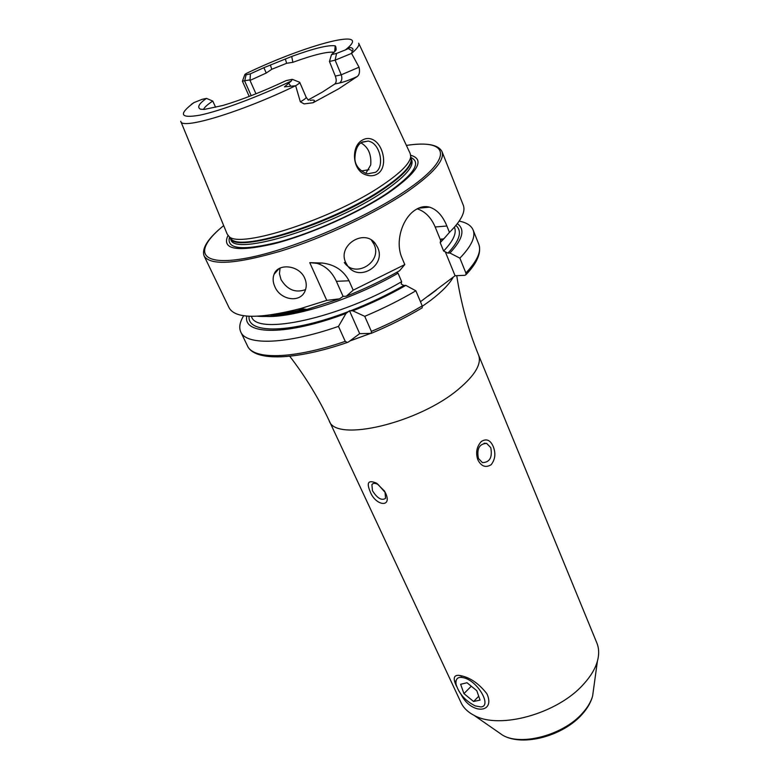 <?xml version="1.0" encoding="UTF-8"?>
<svg xmlns="http://www.w3.org/2000/svg" width="779" height="779" viewBox="0 0 779 779"><rect width="100%" height="100%" fill="white"/><g stroke="black" fill="none" stroke-linecap="round" stroke-linejoin="round"><path stroke-width="1.17" d="M456.64 686.465C452.765 678.636 453.563 674.935 459.035 675.374C469.153 676.863 478.394 682.94 486.768 693.602L487.401 694.878C494.869 713.457 471.052 714.528 461.11 694.469M365.926 174.856C352.147 170.708 350.706 146.481 362.186 140.21C365.663 138.117 369.197 137.912 372.79 139.607C383.735 144.651 388.185 167.524 377.542 173.873C374.056 176.025 370.181 176.356 365.926 174.856M361.67 142.382C357.386 144.797 355.127 150.318 354.893 158.935C355.214 164.856 358.652 169.569 365.215 173.094L367.746 173.795L375.478 172.325C384.437 167.154 380.736 146.218 370.921 141.934L368.379 141.048L361.67 142.382M345.73 262.591C337.18 245.307 364.358 228.208 375.342 243.623L377.64 247.479C386.472 265.493 358.846 282.553 347.551 265.746L345.73 262.591M344.308 262.484C355.175 278.804 382.645 262.095 374.095 244.411L371.359 240.059M274.86 286.691C272.864 282.261 272.592 278.132 274.062 274.296C277.899 262.903 299.224 264.938 304.725 278.23C306.585 282.524 306.731 286.653 305.183 290.635C300.528 303.479 280.362 300.197 274.86 286.691M280.07 268.093L279.447 273.731L281.015 279.564C287.315 289.866 295.494 293.216 305.563 289.593M478.608 355.146C481.734 363.793 475.219 374.991 459.045 388.721C419.141 423.133 335.126 442.745 329.186 420.738L461.002 702.58C463.495 707.877 467.848 712.133 474.06 715.336C499.388 729.845 557.706 713.661 583.578 684.176C590.628 676.464 595.244 668.801 597.405 661.196C599.246 654.457 599.061 648.371 596.85 642.948L478.608 355.146C468.354 330.218 461.071 303.732 456.737 275.669M385.05 492.318L378.185 484.587C375.205 482.931 373.112 482.931 371.904 484.567L372.44 490.673C377.24 498.297 381.622 500.858 385.566 498.365L385.05 492.318M370.035 491.228C366.286 482.376 368.477 479.698 376.627 483.223L384.505 491.101L385.683 493.292C392.489 508.288 375.118 505.853 370.035 491.228M490.77 447.652L486.671 443.407C479.358 443.709 476.612 448.723 478.413 458.451L482.435 462.629C489.777 462.375 492.552 457.38 490.77 447.652M477.878 459.853C475.472 452.862 476.612 446.747 481.295 441.508C486.378 438.334 490.351 439.979 493.204 446.455C495.941 453.388 495.24 459.493 491.101 464.761C485.619 467.994 481.218 466.358 477.878 459.853M310.071 100.403C314.58 99.576 315.592 100.355 313.09 102.731L338.729 88.787L357.249 76.508C359.44 74.784 360.034 71.678 359.051 67.208L351.553 53.41L352.312 50.839C354.679 48.795 350.355 46.185 348.262 48.58L345.438 49.905C374.787 26.476 307.325 44.062 246.203 73.499L248.014 72.651M313.09 102.731L304.102 103.909L300.334 101.796L295.66 85.748L284.452 86.849L291.288 81.016L292.271 79.322L286.166 80.597C262.679 91.61 241.587 99.897 222.891 105.467L204.517 109.381L200.602 109.245C196.834 107.414 198.791 103.792 206.474 98.378L202.073 99.361L193.922 102.614L191.235 104.425M292.875 79.565L299.72 82.292C299.876 82.905 298.523 84.064 295.66 85.748M365.809 173.308L370.716 164.992C371.564 154.485 368.301 147.114 360.95 142.869M227.984 235.462C221.402 249.494 236.748 252.269 274.023 243.769C310.003 234.586 359.343 212.599 389.023 192.54C418.07 171.935 425.305 159.5 410.728 155.245M180.835 121.534L227.117 233.953L228.919 236.358C239.134 249.368 334.064 218.432 382.616 185.003C400.64 172.782 410.027 163.298 410.757 156.54L410.212 153.58L358.778 43.42M369.012 169.686L361.466 170.942M449.454 232.376C461.187 220.72 465.803 211.664 463.281 205.208L442.014 151.623C444.965 160.104 433.367 173.483 407.203 191.741C375.157 213.573 323.645 237.819 280.839 251.081C236.047 264.139 210.476 265.795 204.147 256.038L229.192 307.968C235.462 318.825 259.251 319.03 300.548 308.581L326.761 300.382L309.74 262.64L322.302 263.039C334.6 264.519 343.51 270.43 349.041 280.781L353.189 290.178L404.788 264.587L402.061 258.122C394.651 241.48 402.519 218.412 414.837 210.262C419.764 206.922 424.652 205.88 429.502 207.136C436.883 209.454 442.676 215.744 446.883 226.017L449.454 232.376L444.049 238.598L440.817 239.62L440.213 242.678L443.621 251.033L447.954 253.136L449.921 253.019L459.873 258.141L465.881 272.991L465.959 274.675L464.985 275.308L455.072 275.737L420.465 301.716M334.162 52.29C327.501 51.404 313.742 54.744 292.875 62.301L286.643 63.294L271.764 69.292L266.233 73.041L250.01 80.412L255.97 93.801M336.012 50.216L336.129 49.204L335.817 50.469L331.513 54.618L336.577 53.42L335.126 60.168L341.241 74.813C342.439 78.445 341.854 81.172 339.488 83.012L334.863 83.986C336.489 82.399 336.635 79.77 335.301 76.099L329.449 61.483L335.126 60.168L351.553 53.41M334.863 83.986L322.224 92.185L308.153 99.955M336.129 49.204L335.807 46.721L335.282 51.122M336.577 53.42L345.438 49.905M251.198 95.681L244.684 81.074L246.067 74.842L244.859 74.482L246.203 73.499M246.067 74.842L250.429 73.81L263.906 67.685L266.233 73.041M335.807 46.721L335.223 45.864C328.572 44.783 314.064 48.308 291.706 56.448L263.906 67.685M215.598 107.239L212.764 101.066C207.574 104.454 204.478 107.239 203.485 109.43M270.371 65.008L271.764 69.292M286.643 63.294L285.318 58.961M326.761 300.382L339.508 298.844L343.101 296.409L346.334 296.215C365.234 288.697 382.986 280.197 399.598 270.722L404.788 264.587M257.489 316.225C269.553 317.257 286.068 314.989 307.014 309.409L339.508 298.844M405.82 285.387C389.315 294.881 371.651 303.362 352.819 310.821L349.498 310.782L346.022 313.431L338.485 326.382L345.243 341.358L347.288 342.468L348.544 341.923L359.684 333.655L371.145 333.393C389.403 325.758 406.414 317.248 422.16 307.861L422.218 305.884L415.85 290.791L405.82 285.387L403.873 285.455L401.195 284.033L401.633 281.677L398.03 273.186L396.608 272.436M246.816 316.089C242.493 335.213 287.032 335.788 346.022 313.431M243.661 315.729C239.737 322.194 238.783 327.618 240.789 332.02C246.3 345.662 286.623 344.464 338.485 326.382M353.189 290.178L346.334 296.215M449.921 253.019C462.862 239.134 465.326 229.347 457.331 223.68M352.819 310.821L364.738 316.332C383.034 308.611 400.065 300.1 415.85 290.791M459.873 258.141C471.373 246.222 475.794 236.855 473.135 230.029C471.256 225.569 466.611 222.599 459.201 221.109M364.738 316.332L371.388 331.396L371.145 333.393M417.184 208.821C425.12 211.421 431.118 217.477 435.169 226.981L440.641 240.38M445.296 251.792L455.072 275.737M349.498 310.782L359.684 333.655M309.74 262.64L316.975 263.36C325.515 265.863 331.981 271.852 336.382 281.316L343.101 296.409M331.513 54.618L329.449 61.483M212.764 101.066L206.474 98.378M250.01 80.412L250.429 73.81M249.222 96.45L242.366 81.113L249.592 79.945M475.132 705.871L480.838 706.923C491.715 706.524 479.212 683.066 465.443 678.275C458.432 676.006 455.316 678.042 456.075 684.381C458.987 693.69 465.336 700.847 475.132 705.871M480.068 700.097L476.787 690.691L467.011 682.745L460.632 684.274L463.943 693.612L473.593 701.49L480.068 700.097M478.725 696.26L473.593 701.49M471.276 686.211L463.943 693.612M497.177 731.393L502.922 735.376C521.949 746.243 563.83 734.733 582.556 713.077C587.668 707.4 591.018 701.713 592.624 696.007L593.569 689.084M348.262 48.58L352.312 50.839M299.72 82.292L306.147 97.229C306.322 97.891 304.969 99.089 302.086 100.812L300.334 101.796M422.354 306.264L430.612 300.392C441.917 291.794 449.473 284.023 453.281 277.081M204.147 256.038C201.41 248.501 207.925 238.355 223.68 225.608C193.854 249.747 198.236 266.155 242.62 258.813C286.575 251.783 363.111 219.902 405.84 190.641C454.585 157.855 449.23 138.604 406.404 145.439M229.523 237.079C226.144 249.261 242.522 250.935 278.639 242.094C313.343 232.746 359.285 212.034 387.29 193.124C413.863 174.438 421.731 162.548 410.874 157.465M230.117 237.936L230.847 239.484C233.447 256.992 333.208 226.523 384.398 191.001C404.856 176.95 413.98 166.638 411.75 160.075L411.108 158.488M229.941 237.566L231.285 239.134C241.519 252.123 335.408 221.625 383.385 188.46C401.214 176.336 410.484 166.91 411.205 160.153L410.913 157.796M230.156 237.984C233.836 254.782 332.818 224.225 383.589 189.083C403.697 175.304 412.88 165.129 411.117 158.546M410.757 156.54L410.952 158.108M229.737 237.322L228.919 236.358M180.738 121.29C180.971 130.19 240.896 112.234 295.543 85.748M351.572 53.332C357.366 48.541 359.732 45.163 358.671 43.186M193.922 102.614C178.138 114.445 180.163 118.622 200.008 115.136C220.126 110.988 257.927 96.937 291.288 81.016M270.537 314.959C280.128 314.395 291.473 312.447 304.56 309.097M249.114 316.245C246.67 334.191 291.512 333.626 348.71 311.483M347.288 342.468C295.562 360.356 254.412 361.67 247.479 345.886C253.185 359.937 293.566 359.216 345.243 341.358M428.732 207.204L419.083 207.935M440.213 242.678L443.981 238.608M261.656 315.962C286.886 320.12 351.31 300.382 398.03 273.186M251.393 316.323L251.559 316.683C256.476 335.992 340.131 317.959 401.633 281.677M443.621 251.033C453.154 241.081 456.796 233.262 454.556 227.565L454.41 227.205M447.954 253.136C459.824 240.341 462.473 231.12 455.89 225.472M350.326 310.87C369.295 303.489 387.144 295.027 403.873 285.455M371.388 331.396C389.597 323.723 406.541 315.222 422.218 305.884M465.881 272.991C477.245 260.926 481.558 251.374 478.812 244.333L473.135 230.029M300.947 308.63L298.737 310.383M349.771 341.007L369.918 333.665M446.883 226.017L435.169 226.981M349.041 280.781L336.382 281.316M288.415 82.993L290.927 86.284M339.488 83.012C344.474 81.873 350.394 79.711 357.249 76.508M359.051 67.208L341.241 74.813L335.301 76.099M291.706 56.448L292.875 62.301M335.223 45.864L334.6 51.842M461.791 676.279L459.045 675.374M371.797 240.584L375.342 243.623M279.057 268.619L274.062 274.296M597.405 661.196L592.624 696.007C590.92 702.288 587.483 708.325 582.293 714.129C563.529 735.707 523.488 746.983 502.922 735.376L474.06 715.336M373.131 483.555L371.904 484.567M378.185 484.587L376.627 483.223M384.096 490.546L384.505 491.101M484.178 443.202L486.671 443.407M368.379 141.048L362.303 142.002M436.221 290.168L428.314 296.049M307.014 309.409L300.548 308.581M247.479 345.886L240.789 332.02M441.547 238.871L440.817 239.62M343.481 296.322L342.614 296.653M304.219 309.049C292.495 312.009 282.29 313.83 273.624 314.492M478.812 244.333C482.201 254.49 474.245 266.175 465.959 274.675M442.014 151.623C438.314 144.514 426.434 142.44 406.395 145.4M329.186 420.738C318.718 398.332 305.572 376.841 289.739 356.246M429.502 207.136L418.391 208.227M322.302 263.039L316.975 263.36M306.147 97.229L308.367 100.248M244.703 74.92L242.688 80.451M455.871 682.735L455.657 680.953"/></g></svg>
